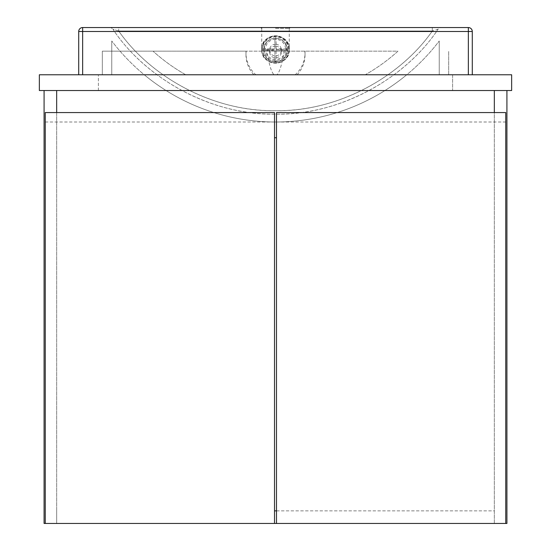 <?xml version="1.0" encoding="UTF-8"?>
<svg xmlns="http://www.w3.org/2000/svg" width="551" height="551" viewBox="0 0 551 551"><rect width="100%" height="100%" fill="white"/><g stroke="black" fill="none" stroke-linecap="round" stroke-linejoin="round"><path stroke-width="0.41" stroke-dasharray="2.75 2.07" d="M44.08 90.522L56.677 90.522L56.677 523.45L44.08 523.45L44.08 90.522L56.677 90.522L56.677 523.45L505.742 523.45L494.323 523.45L494.323 90.522L56.677 90.522L56.677 523.45L494.323 523.45L494.323 90.522L56.677 90.522L56.677 523.45L494.323 523.45L494.323 90.522L506.92 90.522L506.92 523.45L494.323 523.45L494.323 90.522L506.92 90.522M56.677 523.45L274.515 523.45L56.677 523.45L56.677 510.853L56.677 523.45M276.485 510.853L494.323 510.853L494.323 523.45L494.323 510.853L274.515 510.853M494.323 90.522L56.677 90.522L494.323 90.522M276.485 137.75L274.515 137.75M274.515 523.45L274.515 112.562L45.258 112.562L45.258 523.45M45.258 122.005L274.515 122.005M505.742 523.45L505.742 112.562L276.485 112.562L276.485 523.45M276.485 122.005L505.742 122.005M511.645 74.778L511.645 90.522L39.355 90.522L39.355 74.778L511.645 74.778M452.605 74.778L98.395 74.778L452.605 74.778L452.605 90.522L98.395 90.522L452.605 90.522L452.605 74.778M98.395 90.522L98.395 74.778L98.395 90.522M275.5 27.55L290.06 27.55L275.5 27.55M284.047 51.167L266.953 51.167C269.053 64.529 271.423 72.401 274.074 74.778L276.926 74.778C279.577 72.401 281.947 64.529 284.047 51.167L397.953 51.167A182.353 182.353 0 0 1 365.251 74.778L295.15 74.778A29.52 29.299 -0 0 0 304.965 51.167M275.5 44.176A5.903 5.861 -0 0 0 269.597 50.038A5.903 5.861 -0 0 0 275.5 55.899A5.903 5.861 -0 0 0 281.403 50.038A5.903 5.861 -0 0 0 275.5 44.176M275.5 46.098A5.903 5.861 -0 0 0 269.597 51.952A5.903 5.861 -0 0 0 275.5 57.814A5.903 5.861 -0 0 0 281.403 51.952A5.903 5.861 -0 0 0 275.5 46.098M118.685 31.008L112.927 29.237C146.952 80.563 213.94 115.552 275.5 114.133C337.06 115.552 404.048 80.563 438.073 29.237C408.628 73.951 345.925 115.001 275.5 114.133C205.075 115.001 142.372 73.951 112.927 29.237L118.685 31.008C148.157 73.49 208.464 111.474 275.5 110.682C342.536 111.474 402.843 73.49 432.315 31.008C398.545 79.406 334.505 111.943 275.5 110.682C216.495 111.943 152.455 79.406 118.685 31.008L118.685 27.55L109.704 27.55L441.296 27.55L118.685 27.55L118.685 31.008L432.315 31.008L438.073 29.237A3.933 3.933 0 0 1 441.296 27.55A3.933 3.933 0 0 0 438.073 29.237L432.315 31.008L432.315 27.55L432.315 31.008L118.685 31.008M266.953 51.167L246.214 51.167A29.52 29.299 -0 0 0 253.88 74.778L274.074 74.778M406.741 74.778L144.259 74.778A205.971 205.971 0 0 1 111.77 41.001A205.971 205.971 0 0 0 406.741 74.778L144.259 74.778A205.971 205.971 0 0 0 439.23 41.001A205.971 205.971 0 0 1 406.741 74.778M468.35 74.778L82.65 74.778L472.283 74.778L468.35 74.778L468.35 27.55L82.65 27.55A3.933 3.933 0 0 0 78.717 31.483L78.717 74.778L82.65 74.778L78.717 74.778M295.15 74.778L276.926 74.778M448.672 74.778L365.251 74.778C377.022 68.117 387.925 60.245 397.953 51.167L102.328 51.167L102.328 74.778L448.672 74.778L448.672 51.167L448.672 74.778M185.749 74.778L102.328 74.778L102.328 51.167L246.035 51.167A29.52 29.299 -0 0 0 255.85 74.778L185.749 74.778A182.353 182.353 0 0 1 153.047 51.167C163.075 60.245 173.978 68.117 185.749 74.778M255.85 74.778L253.88 74.778M111.77 74.778L111.77 41.001L111.77 74.778M439.23 74.778L439.23 41.001L439.23 74.778M472.283 74.778L472.283 31.483L78.717 31.483A3.933 3.933 0 0 1 82.65 27.55L82.65 74.778M109.704 27.55A3.933 3.933 0 0 1 112.927 29.237A3.933 3.933 0 0 0 109.704 27.55M297.12 74.778A29.52 29.299 -0 0 0 304.786 51.167M287.305 50.038A11.805 11.723 180 0 1 275.5 61.753A11.805 11.723 180 0 1 263.695 50.038A11.805 11.723 180 0 1 275.5 38.315A11.805 11.723 180 0 1 287.305 50.038L287.305 49.893A11.805 11.723 180 0 1 287.291 50.478L276.092 50.141L276.092 61.278L274.908 61.278L274.908 50.141L263.695 50.141L263.695 48.97L274.908 48.97L274.908 37.84L276.092 37.84L276.092 48.97L287.305 48.97L287.305 50.141L276.092 50.141M263.695 50.038L263.695 49.893A11.805 11.723 180 0 1 276.092 38.191A11.805 11.723 180 0 1 287.305 49.893L287.291 50.478A11.805 11.723 180 0 1 274.908 61.595L274.908 61.278M289.275 49.459L289.275 49.507A13.775 13.672 -0 0 0 275.5 35.836A13.775 13.672 -0 0 0 261.725 49.507A13.775 13.672 -0 0 0 275.5 63.179A13.775 13.672 -0 0 0 289.275 49.507C290.129 67.153 260.871 67.153 261.725 49.507L261.725 49.459A13.775 13.672 180 0 1 275.5 35.787A13.775 13.672 180 0 1 289.275 49.459A13.775 13.672 180 0 1 275.5 63.131A13.775 13.672 180 0 1 261.725 49.459C260.878 31.806 290.122 31.806 289.275 49.459M276.092 50.478L276.092 61.609L274.908 61.609L274.908 50.478L263.695 50.478L263.695 49.308L274.908 49.308L274.908 38.171L276.092 38.171L276.092 48.97M276.092 49.308L287.305 49.308L287.305 49.893M274.908 61.595A11.805 11.723 180 0 1 263.695 49.893M275.5 28.335L289.275 28.335L275.5 28.335M262.118 49.556A13.382 13.279 180 0 1 275.5 36.276A13.382 13.279 180 0 1 288.882 49.556A13.382 13.279 180 0 1 275.5 62.842A13.382 13.279 180 0 1 262.118 49.556M288.097 49.314A12.597 12.501 -0 0 0 275.5 36.814A12.597 12.501 -0 0 0 262.903 49.314A12.597 12.501 -0 0 0 275.5 61.815A12.597 12.501 -0 0 0 288.097 49.314M264.294 49.314A11.206 11.123 180 0 1 275.5 38.198A11.206 11.123 180 0 1 286.706 49.314A11.206 11.123 180 0 1 275.5 60.438A11.206 11.123 180 0 1 264.294 49.314M275.5 39.321A10.083 10.008 -0 0 0 265.417 49.328A10.083 10.008 -0 0 0 275.5 59.336A10.083 10.008 -0 0 0 285.583 49.328A10.083 10.008 -0 0 0 275.5 39.321M261.725 51.167L261.725 28.335M269.597 51.952L269.597 50.038M281.403 51.952L281.403 50.038M245.98 54.831L245.98 52.917M305.02 54.831L305.02 52.917M289.275 51.167L289.275 28.335"/><path stroke-width="0.83" d="M56.677 90.522L56.677 112.562L56.677 90.522M506.92 90.522L506.92 523.45L505.742 523.45L505.742 112.562L276.485 112.562L276.485 523.45L274.515 523.45L274.515 112.562L45.258 112.562L45.258 523.45L44.08 523.45L44.08 90.522M494.323 112.562L494.323 90.522L494.323 112.562M274.515 510.853L276.485 510.853M274.515 137.75L276.485 137.75M45.258 523.45L274.515 523.45M276.485 523.45L505.742 523.45M511.645 74.778L511.645 90.522L39.355 90.522L39.355 74.778L511.645 74.778M78.717 74.778L78.717 31.483A3.933 3.933 0 0 1 82.65 27.55L468.35 27.55A3.933 3.933 0 0 1 472.283 31.483L472.283 74.778M468.35 74.778L468.35 27.55A3.933 3.933 0 0 1 472.283 31.483L82.65 31.483L82.65 74.778M78.717 31.483L82.65 31.483L82.65 27.55M468.35 27.55A3.933 3.933 0 0 1 472.283 31.483M289.275 28.335L290.06 27.55M261.725 28.335L260.94 27.55"/></g></svg>
